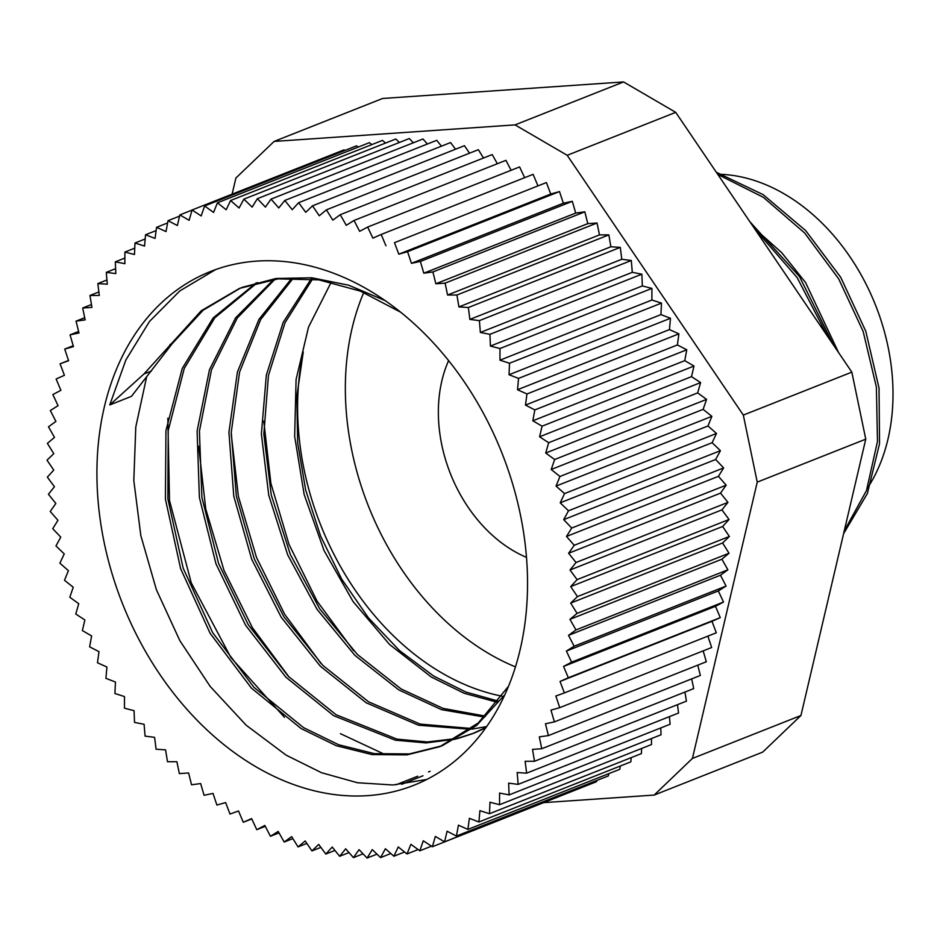 <?xml version="1.0" encoding="UTF-8"?>
<svg xmlns="http://www.w3.org/2000/svg" width="940" height="940" viewBox="0 0 940 940"><rect width="100%" height="100%" fill="white"/><g stroke="black" fill="none" stroke-linecap="round" stroke-linejoin="round"><path stroke-width="1.41" d="M843.591 533.685L867.385 493.488L879.534 443.668L879.041 388.173L865.799 331.244L840.736 277.335L805.662 230.57L763.139 194.65L716.351 172.279M833.627 345.274L799.505 276.595L749.779 221.593M844.249 530.9L866.468 490.598L877.478 441.424L876.386 387.057L863.167 331.479L838.668 278.828L804.616 232.956L763.362 197.318L717.843 174.476M827.823 336.708L797.096 277.512L754.562 228.655M838.586 352.582L805.533 282.47L781.704 252.649L754.221 228.15M400.675 312.209L360.326 291.095L318.86 279.862L278.04 278.886L239.571 288.368L201.219 310.776L143.902 374.026L109.745 404.952L125.866 359.985L149.495 321.457L179.787 290.942L215.624 269.58M109.745 404.952L131.447 396.363L172.255 343.617L203.111 310.235L240.781 287.887M508.481 686.306L478.248 722.989L439.803 746.677L406.938 754.879L372.005 754.573L336.309 745.714L301.106 728.547L251.45 688.139L210.113 633.302L180.586 568.547L165.405 499.07L165.957 430.532L182.243 368.445L213.168 317.896L256.221 282.893M486.098 727.349L472.338 733.764L456.911 738.793M455.606 739.122L426.055 742.917L395.305 740.18L333.665 715.693L285.866 677.164L245.61 625.276L215.977 563.836L199.386 497.471L197.095 431.096L209.479 369.714L235.623 317.826L273.763 279.403M486.65 726.573L471.892 729.135M470.541 729.287L418.512 725.222L366.212 702.803L320.376 666.249L281.248 617.31L251.709 559.288L233.778 496.179L228.925 432.282L237.432 371.958L258.947 319.377L291.952 278.052M484.57 717.091L441.506 709.641L398.783 689.889L354.897 655.356L317.062 609.355L287.663 554.823L268.711 495.11L261.379 433.951L266.326 375.154L283.199 322.349L311.14 278.898M497.589 702.333L464.196 693.297L431.331 677.035L389.548 644.476L353.064 601.541L324.041 550.558L304.149 494.464L294.655 436.348L296.088 379.502L308.52 327.144L331.221 282.153M426.737 779.471L392.849 784.982L357.412 782.738L321.48 772.692L286.113 755.137L246.139 725.175L210.219 686.482L179.857 640.681L156.381 589.697L140.824 535.565L133.809 480.563L135.795 426.971L146.617 376.952M284.514 717.385L230.899 657.53L191.255 582.859L169.505 500.503L167.837 418.218M289.25 677.27L252.343 627.591L224.002 570.415L205.719 508.869L198.669 446.241M321.245 663.781L284.679 614.29L256.514 557.502L238.384 496.355L231.216 434.127M353.522 650.598L317.062 601.13L288.98 544.354L270.885 483.301L263.788 421.132M515.461 666.883A249.911 184.651 68.4 0 1 489.505 654.005A249.911 184.651 68.4 0 1 363.768 292.493M502.101 696.188A249.911 184.651 68.4 0 1 441.753 672.899A249.911 184.651 68.4 0 1 303.279 351.924L296.852 396.281L297.651 442.916L305.688 490.104L320.611 536.106L341.772 579.24L368.421 617.827L399.465 650.527L433.716 676.083L465.841 692.04L498.482 701.17M241.956 287.417L275.937 278.487L311.927 277.793L348.74 285.22L385.118 300.577M504.804 694.777L476.615 725.445L442.188 745.737L409.323 753.939L374.402 753.645L338.694 744.762L303.502 727.607L253.976 687.328L212.699 632.702L183.171 568.171L167.872 498.905L168.225 430.508L184.24 368.457L214.825 317.791L257.536 282.552M485.721 727.877L474.735 732.848L458.003 738.182M456.711 738.488L427.418 741.966L396.997 739.122L336.05 714.729L288.404 676.389L248.231 624.689L218.597 563.542L201.888 497.401L199.409 431.213L211.476 369.878L237.291 317.955L275.009 279.239M471.575 728.5L420.168 724.094L368.609 701.851L322.878 665.438L283.868 616.711L254.305 558.936L236.339 496.062L231.252 432.341L239.559 372.134L260.686 319.482L293.386 278.029M485.534 716.127L443.163 708.419L401.157 688.985L357.435 654.522L319.671 608.791L290.343 554.494L271.272 495.051L263.823 434.104L268.452 375.436L285.043 322.679L312.538 279.039M340.374 733.658L385.271 754.644M717.667 174.229A188.223 139.061 68.4 0 1 868.807 289.72A188.223 139.061 68.4 0 1 867.209 488.553M560.04 681.441L568.336 677.752L563.565 666.436L571.602 662.171L566.397 651.067L574.14 646.215L568.524 635.346L575.973 629.941L569.957 619.343L577.078 613.385L570.686 603.081L577.454 596.595L570.697 586.619L577.113 579.616L570.004 570.004L576.032 562.508L568.606 553.261L574.234 545.294L566.503 536.458L571.72 528.045L563.706 519.632L568.5 510.784L560.216 502.829L564.564 493.582L556.045 486.098L559.946 476.474L551.204 469.483L554.647 459.507L545.717 453.033L548.678 442.716L539.584 436.783L542.074 426.173L532.827 420.791L534.825 409.911L525.472 405.081L526.976 393.978L517.529 389.724L518.539 378.397L509.022 374.731L509.527 363.24L499.974 360.173L499.986 348.529L490.41 346.073L489.928 334.323L480.363 332.466L479.377 320.634L469.859 319.4L468.367 307.521L458.908 306.91L456.934 295.007L447.569 295.019L445.102 283.14L435.855 283.774L432.905 271.942L423.799 273.199L420.38 261.449L411.438 263.329L407.561 251.685L398.807 254.176L394.471 242.684L546.399 182.56L550.734 194.04L559.488 191.56L563.365 203.193L572.307 201.325L575.726 213.075L584.833 211.817L587.782 223.65L597.029 223.015L599.497 234.894L608.861 234.883L610.847 246.774L620.294 247.385L621.786 259.276L631.304 260.498L632.291 272.33L641.856 274.186L642.337 285.936L651.914 288.404L651.902 300.036L661.466 303.103L660.949 314.606L670.467 318.272L669.456 329.588L678.903 333.841L677.399 344.957L686.764 349.786L684.755 360.654L694.002 366.048L691.511 376.646L700.617 382.592L697.644 392.897L706.575 399.371L703.132 409.358L711.874 416.338L707.973 425.973L716.503 433.446L712.144 442.705L720.428 450.66L715.634 459.507L723.647 467.909L718.43 476.333L726.162 485.169L720.534 493.136L727.959 502.371L721.932 509.868L729.041 519.491L722.625 526.494L729.381 536.458L722.613 542.956L729.005 553.249L721.885 559.206L727.901 569.805L720.451 575.221L726.08 586.078L718.325 590.931L723.53 602.035L715.493 606.312L720.275 617.627L711.98 621.305L716.315 632.796L564.376 692.933L560.04 681.441L711.98 621.305M398.807 254.176L550.734 194.04M394.471 242.684L546.399 182.56M385.94 245.775L381.158 234.471L533.097 174.335L537.868 185.65M381.158 234.471L372.863 238.149L367.669 227.045L519.597 166.921L524.638 177.684M367.669 227.045L359.632 231.322L354.016 220.465L505.943 160.329L511.09 170.281M354.016 220.465L346.261 225.306L340.245 214.72L492.184 154.583L497.366 163.725M340.245 214.72L332.807 220.125L326.403 209.832L478.343 149.695L483.501 158.014M326.403 209.832L319.283 215.789L312.527 205.813L464.454 145.688L469.542 153.185M312.527 205.813L305.747 212.311L298.65 202.688L450.577 142.551L455.501 149.225M298.65 202.688L292.234 209.691L284.796 200.455L436.736 140.319L441.436 146.17M284.796 200.455L278.769 207.952L271.037 199.116L422.965 138.979L427.383 144.02M271.037 199.116L265.397 207.082L257.372 198.681L409.311 138.544L413.353 142.786M257.372 198.681L252.155 207.106L243.871 199.151L395.799 139.014L399.394 142.469M243.871 199.151L239.077 207.999L230.559 200.525L382.486 140.389L385.541 143.08M230.559 200.525L226.199 209.773L217.457 202.793L369.385 142.657L371.829 144.607M217.457 202.793L213.556 212.428L204.626 205.954L356.554 145.817L358.269 147.063M204.626 205.954L201.184 215.942L192.089 209.996L344.017 149.871L344.886 150.435M192.089 209.996L189.116 220.312L179.869 214.919L192.054 210.102M179.869 214.919L177.39 225.53L168.025 220.7L179.587 216.118M168.025 220.7L166.028 231.569L156.569 227.316L167.614 222.956M156.569 227.316L155.065 238.431L145.547 234.765L156.134 230.582M145.547 234.765L144.537 246.08L134.984 243.013L145.171 238.983M134.984 243.013L134.467 254.517L124.891 252.049L134.749 248.148M124.891 252.049L124.879 263.693L115.326 261.837L124.891 258.054M115.326 261.837L115.82 273.599L106.29 272.365L115.608 268.675M106.29 272.365L107.289 284.197L97.831 283.586L106.937 279.979M97.831 283.586L99.311 295.466L89.958 295.477L98.876 291.952M89.958 295.477L91.932 307.38L82.685 308.014L91.462 304.537M82.685 308.014L85.152 319.894L76.046 321.151L84.694 317.72M76.046 321.151L78.995 332.983L70.053 334.852L78.619 331.468M70.053 334.852L73.473 346.602L64.719 349.093L73.214 345.732M64.719 349.093L68.608 360.725L60.078 363.815L68.526 360.466M60.078 363.815L64.413 375.307L56.118 378.996L60.889 390.3L52.863 394.577L58.057 405.68L50.314 410.533L55.93 421.39L48.48 426.807L54.497 437.406L47.376 443.363L53.78 453.656L47 460.154L53.756 470.118L47.352 477.12L54.45 486.744L48.422 494.24L55.848 503.476L50.22 511.454L57.951 520.278L52.734 528.703L60.759 537.104L55.965 545.964L64.249 553.907L59.89 563.166L68.409 570.639L64.508 580.274L73.25 587.253L69.807 597.241L78.737 603.715L75.776 614.02L84.87 619.965L82.379 630.564L91.627 635.957L89.629 646.837L98.982 651.667L97.478 662.77L106.925 667.024L105.915 678.339L115.432 682.005L114.927 693.509L124.48 696.575L124.468 708.208L134.044 710.675L134.537 722.425L144.09 724.282L145.077 736.114L154.607 737.348L156.087 749.227L165.546 749.838L167.52 761.729L176.885 761.717L179.352 773.596L188.599 772.962L191.549 784.794L200.655 783.549L204.074 795.287L213.016 793.419L216.893 805.051L225.647 802.572L229.983 814.064L238.513 810.973L243.296 822.277L251.744 818.928M279.016 832.887L270.438 836.283L264.822 825.426L256.796 829.691L251.591 818.587L243.296 822.277M256.796 829.691L265.291 826.331M401.768 784.301L423 775.759M396.01 784.806L417.713 776.217M428.452 771.963L430.12 771.305M270.438 836.283L278.193 831.43L284.209 842.029L292.88 838.598M284.209 842.029L291.647 836.612L298.05 846.917L305.171 840.959L311.927 850.923L320.881 847.386M298.05 846.917L306.851 843.427M311.927 850.923L318.707 844.437L325.804 854.061L334.946 850.442M325.804 854.061L332.22 847.058L339.657 856.293L345.685 848.797L353.428 857.633L363.028 853.826M339.657 856.293L349.01 852.592M353.428 857.633L359.056 849.654L367.082 858.067L376.987 854.143M367.082 858.067L372.299 849.643L380.582 857.597L385.377 848.75L393.907 856.223L404.564 852.004M380.582 857.597L390.84 853.532M393.907 856.223L398.255 846.964L406.997 853.955L418.124 849.548M406.997 853.955L410.897 844.32L419.828 850.794L423.27 840.807L432.377 846.74L584.327 786.51M419.828 850.794L431.495 846.176M432.377 846.74L435.338 836.436L444.585 841.829L596.512 781.692L596.794 780.494M444.585 841.829L447.076 831.218L456.429 836.048L458.426 825.167L467.885 829.421L619.812 769.296L620.259 766.041M608.779 773.667L608.356 775.911L456.429 836.048M467.885 829.421L469.389 818.317L478.906 821.983L630.834 761.846L631.21 757.628M478.906 821.983L479.917 810.656L489.481 813.723L489.987 802.231L499.563 804.699L651.491 744.562L651.502 738.558M641.632 748.463L641.409 753.598L489.481 813.723M499.563 804.699L499.575 793.055L509.128 794.899L661.055 734.775L660.773 727.936M509.128 794.899L508.634 783.149L518.163 784.383L517.164 772.551L526.623 773.162L678.551 713.025L677.505 704.659M669.456 716.633L670.091 724.246L518.163 784.383M526.623 773.162L525.143 761.283L534.508 761.259L686.435 701.134L684.931 692.075M534.508 761.259L532.522 749.368L541.769 748.734L539.302 736.854L548.408 735.597L700.347 675.461L697.774 665.144M691.687 678.891L693.708 688.597L541.769 748.734M548.408 735.597L545.459 723.765L554.4 721.897L706.34 661.76L703.167 650.891M554.4 721.897L550.981 710.147L559.735 707.655L555.846 696.023L564.376 692.933M707.867 636.145L711.662 647.519L559.735 707.655M568.336 677.752L720.275 617.627M563.565 666.436L715.493 606.312M566.397 651.067L718.325 590.931M571.602 662.171L723.53 602.035M574.14 646.215L726.08 586.078M568.524 635.346L720.451 575.221M575.973 629.941L727.901 569.805M569.957 619.343L721.885 559.206M570.686 603.081L722.613 542.956M577.078 613.385L729.005 553.249M577.454 596.595L729.381 536.458M570.697 586.619L722.625 526.494M577.113 579.616L729.041 519.491M570.004 570.004L721.932 509.868M568.606 553.261L720.534 493.136M576.032 562.508L727.959 502.371M574.234 545.294L726.162 485.169M566.503 536.458L718.43 476.333M571.72 528.045L723.647 467.909M563.706 519.632L715.634 459.507M560.216 502.829L712.144 442.705M568.5 510.784L720.428 450.66M564.564 493.582L716.503 433.446M556.045 486.098L707.973 425.973M559.946 476.474L711.874 416.338M551.204 469.483L703.132 409.358M545.717 453.033L697.644 392.897M554.647 459.507L706.575 399.371M548.678 442.716L700.617 382.592M539.584 436.783L691.511 376.646M542.074 426.173L694.002 366.048M532.827 420.791L684.755 360.654M525.472 405.081L677.399 344.957M534.825 409.911L686.764 349.786M526.976 393.978L678.903 333.841M517.529 389.724L669.456 329.588M518.539 378.397L670.467 318.272M509.022 374.731L660.949 314.606M499.974 360.173L651.902 300.036M509.527 363.24L661.466 303.103M499.986 348.529L651.914 288.404M490.41 346.073L642.337 285.936M489.928 334.323L641.856 274.186M480.363 332.466L632.291 272.33M469.859 319.4L621.786 259.276M479.377 320.634L631.304 260.498M468.367 307.521L620.294 247.385M458.908 306.91L610.847 246.774M456.934 295.007L608.861 234.883M447.569 295.019L599.497 234.894M435.855 283.774L587.782 223.65M445.102 283.14L597.029 223.015M432.905 271.942L584.833 211.817M423.799 273.199L575.726 213.075M420.38 261.449L572.307 201.325M411.438 263.329L563.365 203.193M407.561 251.685L559.488 191.56M567.196 155.3L515.049 124.891L274.116 141.423L382.639 98.465L623.573 81.933L675.719 112.354L851.84 372.134L743.317 415.092L567.196 155.3L675.719 112.354M623.573 81.933L515.049 124.891M274.116 141.423L235.893 178.036L232.109 194.157M692.428 758.439L757.241 482.126L865.764 439.168L800.951 715.493L692.428 758.439L654.193 795.064L762.716 752.106L800.951 715.493M543.825 802.631L654.193 795.064M757.241 482.126L743.317 415.092M851.84 372.134L865.764 439.168M526.494 557.373A130.59 96.479 68.4 0 1 513.675 550.946A130.59 96.479 68.4 0 1 448.615 360.596M256.267 766.97A276.278 204.121 68.4 0 1 98.324 503.546A276.278 204.121 68.4 0 1 210.56 271.484A276.278 204.121 68.4 0 1 502.019 453.256A276.278 204.121 68.4 0 1 413.906 785.264A276.278 204.121 68.4 0 1 256.267 766.97M143.938 373.979L151.493 370.995M172.243 343.617L169.882 344.557M439.791 746.666L442.176 745.714"/></g></svg>

